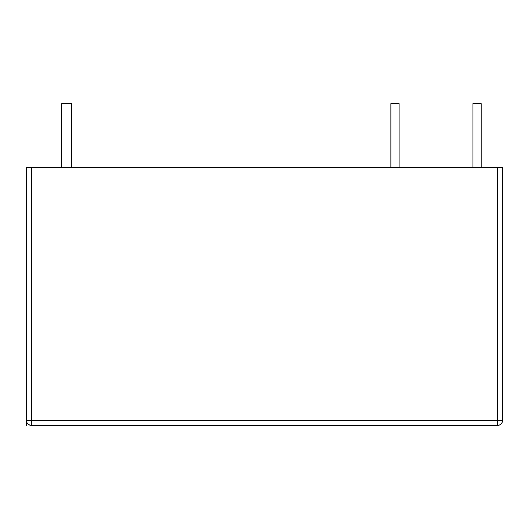 <?xml version="1.0" encoding="UTF-8"?>
<svg xmlns="http://www.w3.org/2000/svg" width="529" height="529" viewBox="0 0 529 529"><rect width="100%" height="100%" fill="white"/><g stroke="black" fill="none" stroke-linecap="round" stroke-linejoin="round"><path stroke-width="0.79" d="M31.515 425.389L497.624 425.389L31.376 425.389L31.376 167.64L26.45 167.64L26.45 425.389L26.45 420.462L31.376 420.462L31.376 167.64L497.624 167.64L26.45 167.64L26.45 420.462A4.926 4.926 0 0 0 31.376 425.389L28.857 424.694M71.56 167.64L71.56 103.611L61.708 103.611L61.708 167.64L61.708 103.611L71.56 103.611L71.56 167.64M502.55 167.64L497.624 167.64L497.624 420.462L31.376 420.462L31.376 425.389A4.926 4.926 0 0 1 26.45 420.462L502.55 420.462L502.55 167.64L497.624 167.64L497.624 425.389C500.619 425.098 502.259 423.458 502.55 420.462L502.55 167.64M399.084 167.64L399.084 103.611L399.084 167.64M390.878 103.611L390.878 167.64L390.878 103.611L399.084 103.611L390.878 103.611M502.55 420.462A4.926 4.926 0 0 1 497.624 425.389L497.624 420.462L502.55 420.462M28.784 424.655L28.116 424.159M29.657 425.078L31.376 425.389M26.939 422.598L27.429 423.412M472.959 103.611L472.959 167.64L472.959 103.611L481.172 103.611L481.172 167.64L481.172 103.611L472.959 103.611"/></g></svg>
